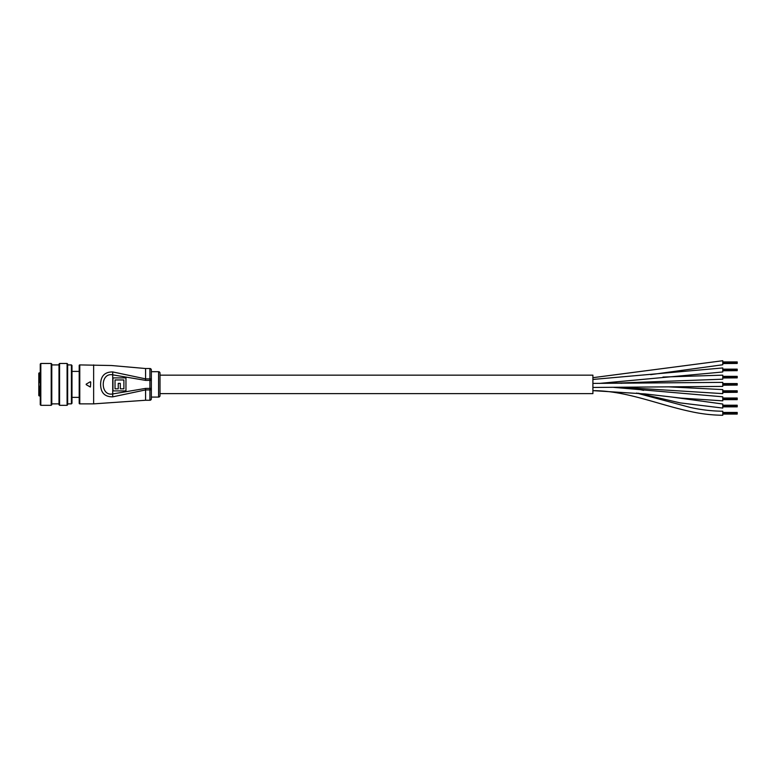 <?xml version="1.0" encoding="UTF-8"?>
<svg xmlns="http://www.w3.org/2000/svg" width="776" height="776" viewBox="0 0 776 776"><rect width="100%" height="100%" fill="white"/><g stroke="black" fill="none" stroke-linecap="round" stroke-linejoin="round"><path stroke-width="1.16" d="M636.562 393.044L690.378 407.458C701.048 409.844 711.844 411.105 722.766 411.231L722.766 415.267C711.864 415.141 701.077 413.88 690.427 411.484C657.932 404.597 626.591 390.726 592.903 390.638L645.263 393.946L680.93 398.088L722.766 400.843L722.766 396.798L613.738 387.379M672.103 397.079L722.766 404.015L722.766 408.06L680.329 402.919L638.26 393.209L680.135 402.88L722.766 408.06M662.985 377.049L722.766 375.157L722.766 379.202L617.929 383.072L722.766 379.202M592.903 377.679L722.766 360.724L722.766 364.769L650.657 374.653L722.766 364.769M667.884 386.817L722.766 389.591L722.766 393.626L621.789 387.321M592.903 383.412L722.766 382.374L722.766 386.409L592.903 387.457M592.903 379.445L722.766 367.94L722.766 371.985L599.314 383.412M592.903 375.157L592.903 393.626L160.011 393.626L160.011 375.157L592.903 375.157M737.2 412.434L722.766 412.434L737.2 412.434L737.2 413.831L722.766 413.831M737.2 413.016L722.766 413.016L737.2 413.016M737.2 412.551L722.766 412.551M737.2 413.831L722.766 413.947M737.2 413.482L722.766 413.482M737.2 412.667L722.766 412.667M737.2 413.947L722.766 414.074L737.2 414.074M737.2 413.492L722.766 413.492M737.2 413.715L722.766 413.715M737.2 412.784L722.766 412.784M737.2 413.133L722.766 413.133M737.2 413.365L722.766 413.365M737.2 405.217L722.766 405.217L737.2 405.217L737.2 406.275L722.766 406.265L737.2 406.624L722.766 406.624M737.2 405.809L722.766 405.809L737.2 405.8M737.2 405.334L722.766 405.334M737.2 406.624L722.766 406.74M737.2 405.45L722.766 405.45M737.2 406.74L722.766 406.857L737.2 406.857M737.2 406.508L722.766 406.508M737.2 405.567L722.766 405.567M737.2 405.926L722.766 405.926M737.2 406.149L722.766 406.149M737.2 398.01L722.766 398.01L737.2 398.01L737.2 399.058L722.766 399.058L737.2 399.407L722.766 399.407M737.2 398.592L722.766 398.592L737.2 398.583M737.2 398.127L722.766 398.127M737.2 399.407L722.766 399.524M737.2 398.243L722.766 398.243M737.2 399.524L722.766 399.64L737.2 399.64M737.2 399.291L722.766 399.291M737.2 398.36L722.766 398.36M737.2 398.709L722.766 398.709M737.2 398.942L722.766 398.942M737.2 390.794L722.766 390.794L737.2 390.794L737.2 391.841L722.766 391.841L737.2 392.19L722.766 392.19M737.2 391.376L722.766 391.376L737.2 391.376M737.2 390.91L722.766 390.91M737.2 392.19L722.766 392.307M737.2 391.026L722.766 391.026M737.2 392.307L722.766 392.423M737.2 392.074L722.766 392.074M737.2 391.143L722.766 391.143M737.2 391.492L722.766 391.492M737.2 391.725L722.766 391.725M737.2 383.577L722.766 383.577L737.2 383.577L737.2 384.624L722.766 384.624L737.2 384.974L722.766 384.974M737.2 384.159L722.766 384.159L737.2 384.159M737.2 383.693L722.766 383.693M737.2 384.974L722.766 385.09M737.2 383.81L722.766 383.81M737.2 385.09L722.766 385.206M737.2 384.857L722.766 384.857M737.2 383.926L722.766 383.926M737.2 384.275L722.766 384.275M737.2 384.508L722.766 384.508M737.2 376.36L722.766 376.36L737.2 376.36L737.2 377.417L722.766 377.408L737.2 377.757L722.766 377.757M737.2 376.942L722.766 376.942L737.2 376.942M737.2 376.476L722.766 376.476M737.2 377.757L722.766 377.873M737.2 376.593L722.766 376.593M737.2 377.873L722.766 377.99M737.2 377.64L722.766 377.64M737.2 376.709L722.766 376.709M737.2 377.058L722.766 377.058M737.2 377.291L722.766 377.291M722.766 369.143L737.2 369.143L737.2 370.2L722.766 370.191L737.2 370.55L722.766 370.55M737.2 369.735L722.766 369.735L737.2 369.725M737.2 369.26L722.766 369.26M737.2 370.55L722.766 370.666M737.2 369.376L722.766 369.376M737.2 370.666L722.766 370.782M737.2 370.433L722.766 370.433M737.2 369.492L722.766 369.492M737.2 369.851L722.766 369.851M737.2 370.074L722.766 370.074M722.766 361.926L737.2 361.926L737.2 362.984L722.766 362.984L737.2 363.333L722.766 363.333M737.2 362.518L722.766 362.518M737.2 362.053L722.766 362.053M737.2 363.333L722.766 363.449M737.2 362.169L722.766 362.169M737.2 363.449L722.766 363.566M737.2 363.216L722.766 363.216M737.2 362.285L722.766 362.285M737.2 362.508L722.766 362.508M737.2 362.635L722.766 362.635M737.2 362.867L722.766 362.867M158.566 371.694A1.445 1.445 0 0 1 160.011 373.14L160.011 395.644A1.445 1.445 0 0 1 158.566 397.089L158.566 371.694L151.349 371.694L151.349 369.958L151.349 398.825A1.445 1.445 0 0 1 149.913 400.261L149.913 389.921L145.578 389.921L112.724 396.856C104.731 396.885 100.696 392.734 100.618 384.392C100.696 376.05 104.731 371.898 112.724 371.927L145.578 378.872L145.578 368.522L111.482 365.515L79.782 364.914L79.782 403.869A0.582 0.582 0 0 1 79.201 403.297L79.201 365.486A0.582 0.582 0 0 1 79.782 364.914M151.349 371.694L151.349 397.089L158.566 397.089M151.349 369.958A1.445 1.445 0 0 0 149.913 368.522L145.578 368.522M86.184 384.644L90.317 387.03M90.317 381.753L86.184 384.139M93.634 364.914L93.634 403.869L79.782 403.869M149.913 400.261L145.578 400.261L145.578 388.407L149.913 388.407L149.913 380.376L145.578 380.376L112.394 374.789C100.182 372.645 100.191 396.148 112.394 393.995L145.578 388.407M112.966 390.891L112.966 377.902L125.954 377.902L125.954 390.891L112.966 390.891M112.724 396.856L112.724 371.927M115.023 379.959L115.023 388.834L118.243 388.834L118.243 383.373L120.299 383.373L120.299 388.834L123.898 388.834L123.898 379.959L115.023 379.959M90.743 382.005L90.462 386.817L90.743 382.005M40.245 395.935L39.382 395.935A0.582 0.582 0 0 1 38.8 395.362L38.8 386.264L39.382 386.264L38.8 386.264L38.8 373.431A0.582 0.582 0 0 1 39.382 372.849L39.382 382.519L40.245 382.519L39.382 382.519M79.201 371.403L71.984 371.403M79.201 397.38L71.984 397.38M40.245 372.849L39.382 372.849M38.8 375.138L38.8 378.019M38.8 386.914L38.8 389.804M38.8 393.655L38.8 390.764M40.245 386.264L39.382 386.264L39.382 395.935M51.788 364.051L51.788 404.742L51.206 405.315L51.206 363.469L51.788 364.051M40.818 405.315L40.245 404.742L40.245 364.051L40.818 363.469L40.818 405.315L51.206 405.315M67.657 364.051L67.657 404.742L67.085 405.315L67.085 363.469L67.657 364.051M59.577 405.315L59.005 404.742L59.005 364.051L59.577 363.469L59.577 405.315L67.085 405.315M71.984 365.486L71.984 403.297L71.411 403.869L71.411 364.914L71.984 365.486M151.349 379.367A1.445 0.504 180 0 0 149.913 378.872L149.913 368.522M145.578 380.376L145.578 378.872L149.913 378.872L149.913 380.376L151.349 380.376M151.349 389.416A1.445 0.504 180 0 1 149.913 389.921L149.913 388.407L151.349 388.407M632.867 388.039L643.624 390.367M612.225 382.801L621.809 383.286M93.634 403.869L145.578 400.261M40.818 363.469L51.206 363.469M51.788 364.914L59.005 364.914M59.577 363.469L67.085 363.469M67.657 364.914L71.411 364.914M67.657 403.869L71.411 403.869M51.788 403.869L59.005 403.869"/></g></svg>
